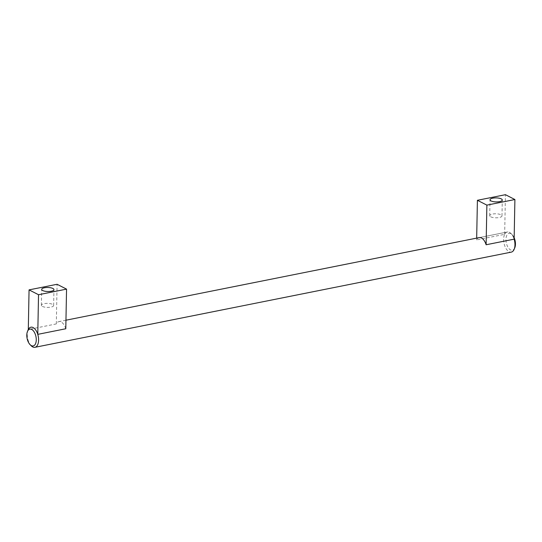 <?xml version="1.0" encoding="UTF-8"?>
<svg xmlns="http://www.w3.org/2000/svg" width="542" height="542" viewBox="0 0 542 542"><rect width="100%" height="100%" fill="white"/><g stroke="black" fill="none" stroke-linecap="round" stroke-linejoin="round"><path stroke-width="0.41" stroke-dasharray="2.71 2.03" d="M31.219 345.803A10.257 5.406 78.7 0 1 28.069 330.024M514.764 247.829A8.577 4.519 78.7 0 1 510.544 249.882A8.577 4.519 78.7 0 1 505.964 239.361A8.577 4.519 78.7 0 1 510.855 233.677A8.577 4.519 78.7 0 1 512.129 234.632A8.577 4.519 78.7 0 1 514.168 237.775M479.27 237.599L507.292 232.003L479.27 237.599A10.257 5.406 78.7 0 0 476.642 239.923L504.663 234.327A10.257 5.406 -101.3 0 1 507.292 232.003A10.257 5.406 -101.3 0 1 509.487 232.369A10.257 5.406 -101.3 0 1 514.141 239.164A10.257 5.406 -101.3 0 0 511.011 233.514A10.257 5.406 -101.3 0 0 509.487 232.369A10.257 5.406 -101.3 0 0 507.292 232.003A10.257 5.406 -101.3 0 0 503.708 241.122A10.257 5.406 -101.3 0 0 509.114 251.745A10.257 5.406 -101.3 0 0 511.309 252.118M490.734 216.814A6.138 2.005 1.1 0 0 497.597 217.748A6.138 2.005 1.1 0 0 501.98 215.912A6.138 2.005 1.1 0 0 500.964 214.767A6.138 2.005 1.1 0 0 494.094 213.839A6.138 2.005 1.1 0 0 489.711 215.675A6.138 2.005 1.1 0 0 490.734 216.814M504.663 234.327L505.429 194.686M476.642 239.923L476.675 238.121M42.384 306.413A6.138 2.005 1.1 0 0 49.254 307.341A6.138 2.005 1.1 0 0 53.638 305.505A6.138 2.005 1.1 0 0 52.615 304.367A6.138 2.005 1.1 0 0 45.752 303.432A6.138 2.005 1.1 0 0 41.368 305.268A6.138 2.005 1.1 0 0 42.384 306.413M65.792 328.757A10.257 5.406 -101.3 0 0 61.138 321.968A10.257 5.406 -101.3 0 0 58.943 321.596A10.257 5.406 -101.3 0 0 56.321 323.92L28.299 329.522M56.321 323.92L57.079 284.286M65.955 320.2L58.943 321.596M512.129 234.632L511.011 233.514M501.98 215.912L502.285 200.025M489.711 215.675L490.015 199.788M53.638 305.505L53.943 289.624M41.368 305.268L41.673 289.387"/><path stroke-width="0.81" d="M31.687 329.434A8.577 4.519 -101.3 0 0 27.466 331.487A8.577 4.519 -101.3 0 0 30.101 344.678A8.577 4.519 -101.3 0 0 31.375 345.633A8.577 4.519 -101.3 0 0 36.267 339.956A8.577 4.519 -101.3 0 0 31.687 329.434M27.466 331.487L28.069 330.024A10.257 5.406 78.7 0 1 30.921 327.199A10.257 5.406 78.7 0 1 33.116 327.564A10.257 5.406 78.7 0 1 38.523 338.194A10.257 5.406 78.7 0 1 34.945 347.314A10.257 5.406 78.7 0 1 32.744 346.948A10.257 5.406 78.7 0 1 31.219 345.803L30.101 344.678M34.945 347.314L511.309 252.118A10.257 5.406 -101.3 0 0 514.162 249.293A10.257 5.406 -101.3 0 0 514.141 239.164L514.9 199.531L486.879 205.127L477.407 200.289L505.429 194.686L514.9 199.531M514.168 237.775A8.577 4.519 78.7 0 1 514.764 247.829L514.162 249.293M491.038 200.933A6.138 2.005 1.1 0 0 497.902 201.861A6.138 2.005 1.1 0 0 502.285 200.025A6.138 2.005 1.1 0 0 501.269 198.887A6.138 2.005 1.1 0 0 494.399 197.952A6.138 2.005 1.1 0 0 490.015 199.788A6.138 2.005 1.1 0 0 491.038 200.933M65.955 320.2L479.27 237.599A10.257 5.406 78.7 0 1 481.465 237.972A10.257 5.406 78.7 0 1 486.12 244.76L486.879 205.127M486.12 244.76L514.141 239.164M476.675 238.121L477.407 200.289M42.689 290.526A6.138 2.005 1.1 0 0 49.559 291.46A6.138 2.005 1.1 0 0 53.943 289.624A6.138 2.005 1.1 0 0 52.92 288.48A6.138 2.005 1.1 0 0 46.056 287.551A6.138 2.005 1.1 0 0 41.673 289.387A6.138 2.005 1.1 0 0 42.689 290.526M29.058 289.882L28.299 329.522A10.257 5.406 78.7 0 1 30.921 327.199A10.257 5.406 78.7 0 1 33.116 327.564A10.257 5.406 78.7 0 1 37.771 334.36L38.529 294.726L29.058 289.882L57.079 284.286L66.551 289.123L38.529 294.726M37.771 334.36L65.792 328.757L66.551 289.123"/></g></svg>

